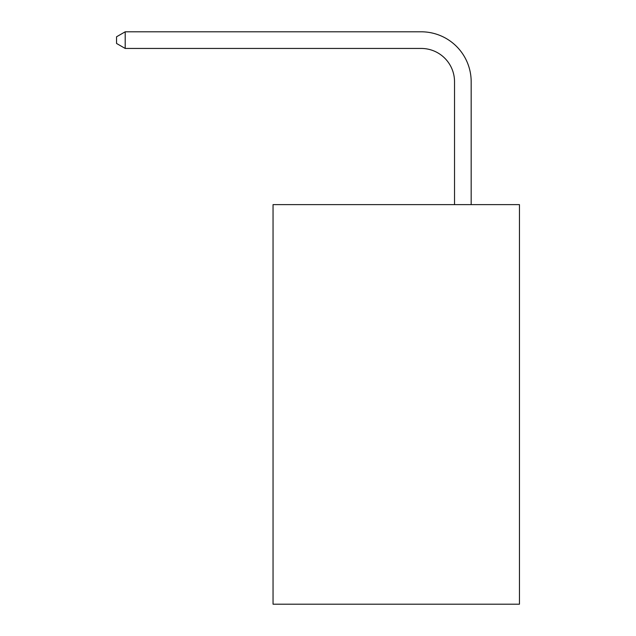 <?xml version="1.0" encoding="UTF-8"?>
<svg xmlns="http://www.w3.org/2000/svg" width="636" height="636" viewBox="0 0 636 636"><rect width="100%" height="100%" fill="white"/><g stroke="black" fill="none" stroke-linecap="round" stroke-linejoin="round"><path stroke-width="0.95" d="M519.453 204.617L519.453 604.2L273.051 604.2L273.051 204.617L519.453 204.617M454.525 204.617L454.525 81.75A33.295 33.295 141.9 0 0 421.223 48.447L125.205 48.447L116.547 43.455L116.547 36.793L125.205 31.8L421.223 31.8A49.95 49.95 -38.1 0 1 471.173 81.75L471.173 204.617M454.525 81.75A33.295 33.295 141.9 0 0 421.223 48.447A33.295 33.295 141.9 0 1 454.525 81.75A33.295 33.295 141.9 0 0 421.223 48.447A33.295 33.295 141.9 0 1 454.525 81.75A33.295 33.295 141.9 0 0 421.223 48.447A33.295 33.295 141.9 0 1 454.525 81.75A33.295 33.295 141.9 0 0 421.223 48.447A33.295 33.295 141.9 0 1 454.525 81.75A33.295 33.295 141.9 0 0 421.223 48.447A33.295 33.295 141.9 0 1 454.525 81.75A33.295 33.295 141.9 0 0 421.223 48.447A33.295 33.295 141.9 0 1 454.525 81.75A33.295 33.295 141.9 0 0 421.223 48.447A33.295 33.295 141.9 0 1 454.525 81.75A33.295 33.295 141.9 0 0 421.223 48.447A33.295 33.295 141.9 0 1 454.525 81.75A33.295 33.295 141.9 0 0 421.223 48.447A33.295 33.295 141.9 0 1 454.525 81.75A33.295 33.295 141.9 0 0 421.223 48.447A33.295 33.295 141.9 0 1 454.525 81.75A33.295 33.295 141.9 0 0 421.223 48.447A33.295 33.295 141.9 0 1 454.525 81.75A33.295 33.295 141.9 0 0 421.223 48.447A33.295 33.295 141.9 0 1 454.525 81.75A33.295 33.295 141.9 0 0 421.223 48.447A33.295 33.295 141.9 0 1 454.525 81.75A33.295 33.295 141.9 0 0 421.223 48.447A33.295 33.295 141.9 0 1 454.525 81.75A33.295 33.295 141.9 0 0 421.223 48.447A33.295 33.295 141.9 0 1 454.525 81.75A33.295 33.295 141.9 0 0 421.223 48.447A33.295 33.295 141.9 0 1 454.525 81.75A33.295 33.295 141.9 0 0 421.223 48.447A33.295 33.295 141.9 0 1 454.525 81.75A33.295 33.295 141.9 0 0 421.223 48.447A33.295 33.295 141.9 0 1 454.525 81.75A33.295 33.295 141.9 0 0 421.223 48.447A33.295 33.295 141.9 0 1 454.525 81.75A33.295 33.295 141.9 0 0 421.223 48.447A33.295 33.295 141.9 0 1 454.525 81.75A33.295 33.295 141.9 0 0 421.223 48.447A33.295 33.295 141.9 0 1 454.525 81.75A33.295 33.295 141.9 0 0 421.223 48.447A33.295 33.295 141.9 0 1 454.525 81.75A33.295 33.295 141.9 0 0 421.223 48.447A33.295 33.295 141.9 0 1 454.525 81.75A33.295 33.295 141.9 0 0 421.223 48.447A33.295 33.295 141.9 0 1 454.525 81.75A33.295 33.295 141.9 0 0 421.223 48.447M125.205 31.8L125.205 48.447"/></g></svg>
